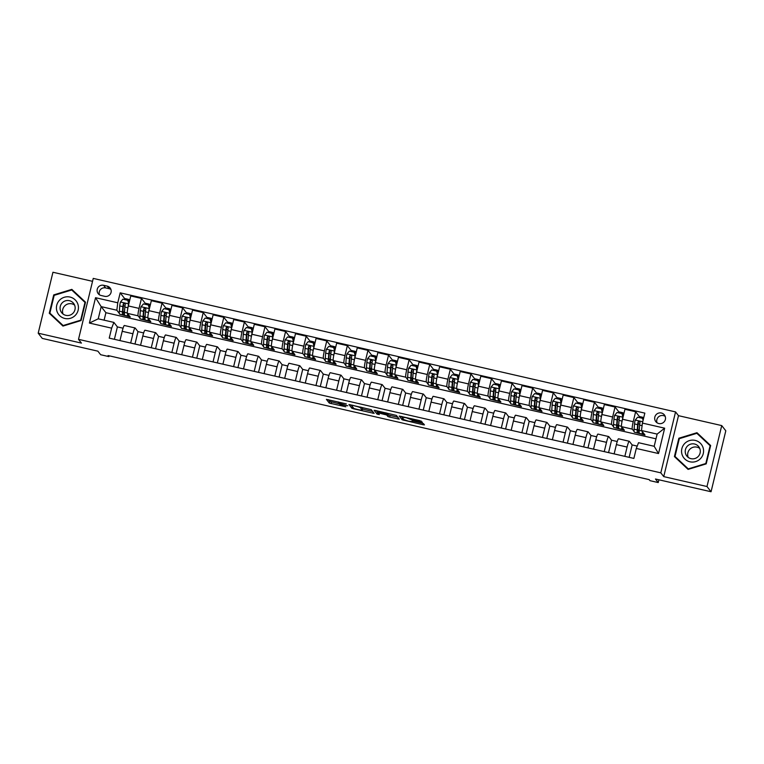<?xml version="1.0" encoding="UTF-8"?>
<svg xmlns="http://www.w3.org/2000/svg" width="764" height="764" viewBox="0 0 764 764"><rect width="100%" height="100%" fill="white"/><g stroke="black" fill="none" stroke-linecap="round" stroke-linejoin="round"><path stroke-width="1.15" d="M346.302 403.889L326.409 399.362L329.294 403.077L345.805 406.792A5.348 0.525 -166.4 0 1 340.123 404.949L339.875 404.643A5.348 0.525 -166.4 0 1 339.856 404.576A5.348 0.525 -166.4 0 1 344.545 405.168L347.782 405.799L344.316 404.882A5.348 0.525 -166.4 0 1 338.633 403.039L338.395 402.733A5.348 0.525 -166.4 0 1 338.366 402.666A5.348 0.525 -166.4 0 1 343.055 403.268L346.302 403.889M661.385 413.009A5.444 5.386 -37.9 0 0 655.808 421.623A5.444 5.386 -37.9 0 0 664.651 421.165A5.444 5.386 -37.9 0 0 661.385 413.009M665.215 416.399A5.444 5.386 -37.9 0 0 657.03 422.769M420.926 422.072L422.377 422.234L419.799 420.62L399.247 416.065L402.141 419.78L422.989 424.727L424.45 424.889L423.476 423.638L421.699 423.065L413.534 421.193L412.063 421.002L412.579 421.709L408.396 421.145L403.908 419.665L402.017 417.23L406.181 417.736L412.761 420.2L420.926 422.072L421.174 421.012M92.54 281.324L52.945 272.251L38.2 333.19L42.268 338.414L97.868 351.163L100.638 354.716L108.87 356.597L108.058 355.556L649.18 479.62L649.992 480.671L658.234 482.561L658.902 479.792M706.986 486.525L721.732 425.586L678.489 415.673L663.744 476.612L706.986 486.525L711.055 491.749L655.464 479.009L658.234 482.561M663.744 476.612L660.812 472.849L78.511 339.34L93.246 278.402L675.557 411.911L660.812 472.849M38.2 333.19L81.442 343.103L78.511 339.34M371.285 409.666L348.967 404.528L351.851 408.243L353.627 408.826L374.169 413.381L371.285 409.666M375.573 410.488L396.43 415.435L399.314 419.149L389.688 417.087L387.911 416.514L386.737 415.014L379.546 413.2L378.084 413.009L379.307 414.594L377.044 414.078L374.112 410.316L375.573 410.488M721.732 425.586L725.8 430.81L711.055 491.749M101.106 295.496L104.735 296.327A5.281 5.214 -37.9 0 0 110.131 287.98A5.281 5.214 -37.9 0 0 107.208 286.118L103.579 285.287A5.281 5.214 -37.9 0 0 98.184 293.634A5.281 5.214 -37.9 0 0 101.106 295.496M655.989 438.822L105.909 312.696L101.182 306.631L98.231 318.817L113.884 322.408L111.639 328.157L109.223 338.127L633.881 458.419L636.288 448.449L638.532 442.7L654.185 446.291L657.135 434.095L641.483 430.514L644.988 435.002L635.18 432.405M111.639 328.157L89.398 323.057L95.538 297.702L117.771 302.792L116.835 310.222L119.327 313.421M125 299.02L120.187 292.832L117.771 302.792M120.187 292.832L644.835 413.123L642.428 423.084L664.661 428.184L658.53 453.549L636.288 448.449M678.489 415.673L675.557 411.911M108.87 356.597L109.071 355.785M105.909 312.696L104.105 320.164M119.996 314.281L130.214 316.984L127.397 313.364A6.809 0.821 102.9 0 1 128.342 305.944L130.749 295.974L141.464 298.428L139.048 308.398A6.809 0.821 102.9 0 0 138.103 315.818L139.917 318.149M116.835 310.222L101.182 306.631L95.538 297.702M639.774 417.039L635.638 411.739L633.222 421.699A6.809 0.821 102.9 0 0 632.286 429.12L634.091 431.45M635.638 411.739L624.933 409.284L622.517 419.245A6.809 0.821 102.9 0 0 621.581 426.665L624.398 430.285L614.59 427.687M619.184 412.321L615.049 407.011L612.632 416.982A6.809 0.821 102.9 0 0 611.697 424.402L613.502 426.732M615.049 407.011L604.334 404.557L601.927 414.527A6.809 0.821 102.9 0 0 600.981 421.948L603.808 425.567L594 422.96M598.594 407.604L594.459 402.294L592.043 412.254A6.809 0.821 102.9 0 0 591.107 419.684L592.912 422.005M594.459 402.294L583.744 399.839L581.337 409.8A6.809 0.821 102.9 0 0 580.392 417.23L583.209 420.84L573.411 418.242M577.995 402.876L573.859 397.576L571.453 407.537A6.809 0.821 102.9 0 0 570.507 414.957L572.322 417.287M573.859 397.576L563.154 395.122L560.747 405.082A6.809 0.821 102.9 0 0 559.802 412.503L562.619 416.122L552.821 413.515M557.405 398.159L553.27 392.849L550.863 402.819A6.809 0.821 102.9 0 0 549.918 410.239L551.732 412.57M553.27 392.849L542.564 390.394L540.158 400.365A6.809 0.821 102.9 0 0 539.212 407.785L542.029 411.404L532.231 408.797M536.815 393.441L532.68 388.131L530.273 398.092A6.809 0.821 102.9 0 0 529.328 405.522L531.142 407.842M532.68 388.131L521.974 385.677L519.568 395.637A6.809 0.821 102.9 0 0 518.622 403.067L521.44 406.677L511.641 404.08M516.225 388.714L512.09 383.413L509.684 393.374A6.809 0.821 102.9 0 0 508.738 400.794L510.553 403.125M512.09 383.413L501.385 380.959L498.978 390.92A6.809 0.821 102.9 0 0 498.032 398.34L500.85 401.959L491.051 399.352M495.635 383.996L491.5 378.686L489.094 388.656A6.809 0.821 102.9 0 0 488.148 396.077L489.963 398.397M491.5 378.686L480.795 376.232L478.388 386.202A6.809 0.821 102.9 0 0 477.443 393.622L480.26 397.242L470.462 394.635M475.046 379.278L470.911 373.968L468.504 383.929A6.809 0.821 102.9 0 0 467.558 391.359L469.373 393.68M470.911 373.968L460.205 371.514L457.789 381.475A6.809 0.821 102.9 0 0 456.853 388.905L459.67 392.515L449.862 389.917M454.456 374.551L450.321 369.251L447.914 379.211A6.809 0.821 102.9 0 0 446.969 386.632L448.783 388.962M450.321 369.251L439.615 366.796L437.199 376.757A6.809 0.821 102.9 0 0 436.263 384.177L439.08 387.797L429.272 385.19M433.866 369.833L429.731 364.523L427.315 374.494A6.809 0.821 102.9 0 0 426.379 381.914L428.184 384.235M429.731 364.523L419.025 362.069L416.609 372.039A6.809 0.821 102.9 0 0 415.673 379.46L418.491 383.079L408.683 380.472M413.276 365.116L409.141 359.806L406.725 369.766A6.809 0.821 102.9 0 0 405.789 377.196L407.594 379.517M409.141 359.806L398.436 357.351L396.019 367.312A6.809 0.821 102.9 0 0 395.074 374.742L397.901 378.352L388.093 375.754M392.686 360.388L388.551 355.088L386.135 365.049A6.809 0.821 102.9 0 0 385.199 372.469L387.004 374.799M388.551 355.088L377.836 352.624L375.43 362.594A6.809 0.821 102.9 0 0 374.484 370.015L377.301 373.634L367.503 371.027M372.097 355.671L367.962 350.361L365.545 360.331A6.809 0.821 102.9 0 0 364.6 367.751L366.414 370.072M367.962 350.361L357.246 347.906L354.84 357.867A6.809 0.821 102.9 0 0 353.894 365.297L356.712 368.916L346.913 366.309M351.497 350.953L347.362 345.643L344.956 355.604A6.809 0.821 102.9 0 0 344.01 363.034L345.825 365.354M347.362 345.643L336.657 343.189L334.25 353.149A6.809 0.821 102.9 0 0 333.305 360.579L336.122 364.189L326.323 361.592M330.907 346.226L326.772 340.916L324.366 350.886A6.809 0.821 102.9 0 0 323.42 358.306L325.235 360.637M326.772 340.916L316.067 338.462L313.66 348.432A6.809 0.821 102.9 0 0 312.715 355.852L315.532 359.472L305.734 356.864M310.318 341.508L306.183 336.198L303.776 346.159A6.809 0.821 102.9 0 0 302.831 353.589L304.645 355.909M306.183 336.198L295.477 333.744L293.07 343.704A6.809 0.821 102.9 0 0 292.125 351.134L294.942 354.754L285.144 352.147M289.728 336.79L285.593 331.481L283.186 341.441A6.809 0.821 102.9 0 0 282.241 348.871L284.055 351.192M285.593 331.481L274.887 329.026L272.481 338.987A6.809 0.821 102.9 0 0 271.535 346.407L274.352 350.027L264.554 347.429M269.138 332.063L265.003 326.753L262.596 336.723A6.809 0.821 102.9 0 0 261.651 344.144L263.465 346.474M265.003 326.753L254.297 324.299L251.891 334.269A6.809 0.821 102.9 0 0 250.945 341.689L253.763 345.309L243.964 342.702M248.548 327.345L244.413 322.036L242.007 331.996A6.809 0.821 102.9 0 0 241.061 339.426L242.876 341.747M244.413 322.036L233.708 319.581L231.291 329.542A6.809 0.821 102.9 0 0 230.356 336.972L233.173 340.591L223.365 337.984M227.958 322.618L223.823 317.318L221.407 327.278A6.809 0.821 102.9 0 0 220.471 334.699L222.286 337.029M223.823 317.318L213.118 314.863L210.702 324.824A6.809 0.821 102.9 0 0 209.766 332.244L212.583 335.864L202.775 333.266M207.369 317.9L203.234 312.591L200.817 322.561A6.809 0.821 102.9 0 0 199.881 329.981L201.686 332.311M203.234 312.591L192.528 310.136L190.112 320.106A6.809 0.821 102.9 0 0 189.176 327.527L191.993 331.146L182.185 328.539M186.779 313.183L182.644 307.873L180.228 317.834A6.809 0.821 102.9 0 0 179.292 325.263L181.097 327.584M182.644 307.873L171.938 305.419L169.522 315.379A6.809 0.821 102.9 0 0 168.577 322.809L171.403 326.419L161.596 323.821M166.189 308.455L162.054 303.155L159.638 313.116A6.809 0.821 102.9 0 0 158.702 320.536L160.507 322.866M162.054 303.155L151.339 300.701L148.932 310.661A6.809 0.821 102.9 0 0 147.987 318.082L150.804 321.701L141.006 319.104M114.39 339.302L117.389 326.906L113.884 322.408M117.389 326.906L123.061 328.205M134.98 344.029L137.978 331.624L135.161 328.004A6.809 0.821 102.9 0 0 135.085 327.957A6.809 0.821 102.9 0 0 132.917 333.753L130.673 343.036M137.978 331.624L143.651 332.923M155.57 348.747L158.568 336.341L155.751 332.732A6.809 0.821 102.9 0 0 155.675 332.674A6.809 0.821 102.9 0 0 153.507 338.481L151.262 347.763M158.568 336.341L164.241 337.65M176.159 353.465L179.158 341.069L176.341 337.449A6.809 0.821 102.9 0 0 176.264 337.401A6.809 0.821 102.9 0 0 174.096 343.198L171.852 352.481M179.158 341.069L184.84 342.368M196.749 358.192L199.748 345.786L196.931 342.167A6.809 0.821 102.9 0 0 196.854 342.119A6.809 0.821 102.9 0 0 194.686 347.926L192.442 357.199M199.748 345.786L205.43 347.085M217.339 362.91L220.338 350.504L217.52 346.894A6.809 0.821 102.9 0 0 217.453 346.837A6.809 0.821 102.9 0 0 215.276 352.643L213.032 361.926M220.338 350.504L226.02 351.812M237.929 367.627L240.927 355.231L238.11 351.612A6.809 0.821 102.9 0 0 238.043 351.564A6.809 0.821 102.9 0 0 235.866 357.361L233.622 366.644M240.927 355.231L246.61 356.53M258.518 372.354L261.517 359.949L258.7 356.33A6.809 0.821 102.9 0 0 258.633 356.282A6.809 0.821 102.9 0 0 256.456 362.088L254.211 371.361M261.517 359.949L267.199 361.248M279.108 377.072L282.107 364.667L279.29 361.057A6.809 0.821 102.9 0 0 279.223 361A6.809 0.821 102.9 0 0 277.046 366.806L274.801 376.089M282.107 364.667L287.789 365.975M299.698 381.79L302.706 369.394L299.88 365.775A6.809 0.821 102.9 0 0 299.813 365.727A6.809 0.821 102.9 0 0 297.635 371.524L295.391 380.806M302.706 369.394L308.379 370.693M320.288 386.517L323.296 374.112L320.479 370.492A6.809 0.821 102.9 0 0 320.402 370.444A6.809 0.821 102.9 0 0 318.225 376.251L315.981 385.524M323.296 374.112L328.969 375.411M340.887 391.235L343.886 378.829L341.069 375.219A6.809 0.821 102.9 0 0 340.992 375.162A6.809 0.821 102.9 0 0 338.824 380.969L336.571 390.251M343.886 378.829L349.559 380.138M361.477 395.962L364.476 383.557L361.658 379.937A6.809 0.821 102.9 0 0 361.582 379.889A6.809 0.821 102.9 0 0 359.414 385.686L357.17 394.969M364.476 383.557L370.148 384.855M382.067 400.68L385.066 388.274L382.248 384.655A6.809 0.821 102.9 0 0 382.172 384.607A6.809 0.821 102.9 0 0 380.004 390.414L377.76 399.687M385.066 388.274L390.738 389.573M402.657 405.397L405.655 392.992L402.838 389.382A6.809 0.821 102.9 0 0 402.762 389.325A6.809 0.821 102.9 0 0 400.594 395.131L398.35 404.414M405.655 392.992L411.338 394.3M423.246 410.125L426.245 397.719L423.428 394.1A6.809 0.821 102.9 0 0 423.361 394.052A6.809 0.821 102.9 0 0 421.184 399.849L418.939 409.132M426.245 397.719L431.927 399.018M443.836 414.842L446.835 402.437L444.018 398.818A6.809 0.821 102.9 0 0 443.951 398.77A6.809 0.821 102.9 0 0 441.773 404.576L439.529 413.849M446.835 402.437L452.517 403.736M464.426 419.56L467.425 407.164L464.607 403.545A6.809 0.821 102.9 0 0 464.541 403.497A6.809 0.821 102.9 0 0 462.363 409.294L460.119 418.577M467.425 407.164L473.107 408.463M485.016 424.287L488.015 411.882L485.197 408.262A6.809 0.821 102.9 0 0 485.13 408.215A6.809 0.821 102.9 0 0 482.953 414.012L480.709 423.294M488.015 411.882L493.697 413.181M505.606 429.005L508.604 416.6L505.787 412.98A6.809 0.821 102.9 0 0 505.72 412.932A6.809 0.821 102.9 0 0 503.543 418.739L501.299 428.021M508.604 416.6L514.287 417.908M526.195 433.723L529.204 421.327L526.377 417.707A6.809 0.821 102.9 0 0 526.31 417.66A6.809 0.821 102.9 0 0 524.133 423.457L521.888 432.739M529.204 421.327L534.876 422.626M546.785 438.45L549.793 426.045L546.976 422.425A6.809 0.821 102.9 0 0 546.9 422.377A6.809 0.821 102.9 0 0 544.722 428.174L542.478 437.457M549.793 426.045L555.466 427.343M567.385 443.168L570.383 430.762L567.566 427.152A6.809 0.821 102.9 0 0 567.49 427.095A6.809 0.821 102.9 0 0 565.322 432.901L563.068 442.184M570.383 430.762L576.056 432.071M587.974 447.885L590.973 435.49L588.156 431.87A6.809 0.821 102.9 0 0 588.079 431.822A6.809 0.821 102.9 0 0 585.912 437.619L583.667 446.902M590.973 435.49L596.646 436.788M608.564 452.613L611.563 440.207L608.746 436.588A6.809 0.821 102.9 0 0 608.669 436.54A6.809 0.821 102.9 0 0 606.501 442.337L604.257 451.619M611.563 440.207L617.236 441.506M629.154 457.33L632.153 444.925L629.335 441.315A6.809 0.821 102.9 0 0 629.259 441.258A6.809 0.821 102.9 0 0 627.091 447.064L624.847 456.347M632.153 444.925L637.214 446.09M145.599 303.738L141.464 298.428M124.456 325.55A6.809 0.821 102.9 0 0 124.379 325.502A6.809 0.821 102.9 0 0 122.202 331.299L119.958 340.582M145.045 330.277A6.809 0.821 102.9 0 0 144.969 330.22A6.809 0.821 102.9 0 0 142.801 336.026L140.547 345.309M165.635 334.995A6.809 0.821 102.9 0 0 165.559 334.947A6.809 0.821 102.9 0 0 163.391 340.744L161.147 350.027M186.225 339.713A6.809 0.821 102.9 0 0 186.149 339.665A6.809 0.821 102.9 0 0 183.981 345.462L181.737 354.744M206.815 344.44A6.809 0.821 102.9 0 0 206.738 344.383A6.809 0.821 102.9 0 0 204.571 350.189L202.326 359.472M227.405 349.158A6.809 0.821 102.9 0 0 227.338 349.11A6.809 0.821 102.9 0 0 225.16 354.907L222.916 364.189M247.994 353.875A6.809 0.821 102.9 0 0 247.928 353.827A6.809 0.821 102.9 0 0 245.75 359.634L243.506 368.907M268.584 358.602A6.809 0.821 102.9 0 0 268.517 358.545A6.809 0.821 102.9 0 0 266.34 364.352L264.096 373.634M289.174 363.32A6.809 0.821 102.9 0 0 289.107 363.272A6.809 0.821 102.9 0 0 286.93 369.069L284.685 378.352M309.764 368.038A6.809 0.821 102.9 0 0 309.697 367.99A6.809 0.821 102.9 0 0 307.52 373.797L305.275 383.07M330.354 372.765A6.809 0.821 102.9 0 0 330.287 372.708A6.809 0.821 102.9 0 0 328.109 378.514L325.865 387.797M350.953 377.483A6.809 0.821 102.9 0 0 350.877 377.435A6.809 0.821 102.9 0 0 348.699 383.232L346.455 392.515M371.543 382.201A6.809 0.821 102.9 0 0 371.466 382.153A6.809 0.821 102.9 0 0 369.298 387.959L367.045 397.232M392.133 386.928A6.809 0.821 102.9 0 0 392.056 386.87A6.809 0.821 102.9 0 0 389.888 392.677L387.644 401.959M412.722 391.646A6.809 0.821 102.9 0 0 412.646 391.598A6.809 0.821 102.9 0 0 410.478 397.395L408.234 406.677M433.312 396.363A6.809 0.821 102.9 0 0 433.236 396.315A6.809 0.821 102.9 0 0 431.068 402.122L428.824 411.395M453.902 401.09A6.809 0.821 102.9 0 0 453.835 401.033A6.809 0.821 102.9 0 0 451.658 406.84L449.413 416.122M474.492 405.808A6.809 0.821 102.9 0 0 474.425 405.76A6.809 0.821 102.9 0 0 472.248 411.557L470.003 420.84M495.082 410.526A6.809 0.821 102.9 0 0 495.015 410.478A6.809 0.821 102.9 0 0 492.837 416.284L490.593 425.558M515.671 415.253A6.809 0.821 102.9 0 0 515.604 415.205A6.809 0.821 102.9 0 0 513.427 421.002L511.183 430.285M536.261 419.971A6.809 0.821 102.9 0 0 536.194 419.923A6.809 0.821 102.9 0 0 534.017 425.72L531.773 435.002M556.861 424.688A6.809 0.821 102.9 0 0 556.784 424.641A6.809 0.821 102.9 0 0 554.607 430.447L552.362 439.73M577.45 429.416A6.809 0.821 102.9 0 0 577.374 429.368A6.809 0.821 102.9 0 0 575.196 435.165L572.952 444.447M598.04 434.133A6.809 0.821 102.9 0 0 597.964 434.086A6.809 0.821 102.9 0 0 595.796 439.883L593.542 449.165M618.63 438.861A6.809 0.821 102.9 0 0 618.553 438.803A6.809 0.821 102.9 0 0 616.386 444.61L614.141 453.892M641.483 430.514L642.428 423.084M98.231 318.817L89.398 323.057M664.661 428.184L657.135 434.095M658.53 453.549L654.185 446.291M110.933 289.451A5.281 5.214 -37.9 0 0 109.242 288.735L105.613 287.904A5.281 5.214 -37.9 0 0 99.415 294.78M62.954 326.075L81.07 320.546L85.511 302.191L71.835 289.375L53.719 294.904L49.278 313.25L62.954 326.075M710.644 445.517L696.969 432.701L678.852 438.23L674.411 456.586L688.087 469.402L706.203 463.872L710.644 445.517M85.463 302.382L72.141 290.368M50.128 313.45L50.013 313.937M54.148 295.458L53.719 294.904M72.523 290.244L71.835 289.375M710.596 445.718L697.274 433.694M675.261 456.776L675.147 457.264M679.282 438.784L678.852 438.23M697.656 433.58L696.969 432.701M328.31 399.648L329.695 401.425L339.999 403.965M362.451 409.112L372.679 411.452M350.857 404.815L352.548 406.754M352.433 405.417L351.411 405.302L353.942 408.539L357.523 409.485A5.348 0.525 -166.4 0 0 362.212 410.087A5.348 0.525 -166.4 0 0 362.193 410.01L360.465 407.795A5.348 0.525 -166.4 0 0 354.773 405.951L352.49 405.187M362.556 408.492A5.348 0.525 -166.4 0 0 362.613 408.434A5.348 0.525 -166.4 0 0 362.585 408.368L362.193 410.01M361.773 407.317L362.585 408.368M397.815 417.22L390.079 415.444L389.688 417.087M386.508 413.104L388.303 414.871L390.079 415.444M376.003 410.583L378.161 412.694M385.533 413.458L376.862 411.424L377.55 412.331L384.741 414.155L386.202 414.346L385.686 412.799M401.148 416.351L402.829 418.28M127.836 300.347A6.217 0.754 -77.1 0 1 128.495 299.373A6.217 0.754 -77.1 0 1 128.562 299.421L129.765 300.071M129.24 302.219L128.323 301.914M128.782 304.129L127.808 300.3L122.861 299.163L120.416 302.086A4.508 0.544 102.9 0 0 119.747 305.896L119.346 311.168A13.026 1.576 102.9 0 0 119.671 314.205L122.794 314.921A13.026 1.576 102.9 0 0 124.465 312.189M124.723 299.593A6.217 0.754 -77.1 0 1 125.372 298.657L128.495 299.373M128.658 303.967A4.508 0.544 102.9 0 0 128.037 307.271M127.55 313.555A13.026 1.576 102.9 0 0 127.903 316.095A13.026 1.576 102.9 0 0 128.782 315.14M127.808 300.3L128.81 304.005M127.903 316.095L124.771 315.379A13.026 1.576 -77.1 0 1 124.456 312.342L124.857 307.071A4.508 0.544 -77.1 0 1 125.248 304.511C124.866 303.06 124.207 302.907 123.271 304.062A4.508 0.544 102.9 0 0 122.88 306.622L122.479 311.884A13.026 1.576 102.9 0 0 122.794 314.921M124.57 310.757A10.811 1.308 -77.1 0 1 123.29 312.762A10.811 1.308 -77.1 0 1 123.023 310.241L123.501 304.358L124.379 303.528M129.02 303.127A6.217 0.754 102.9 0 0 128.906 303.537L128.791 303.938M125.248 304.511L125.048 303.642M148.426 305.065A6.217 0.754 -77.1 0 1 149.095 304.101A6.217 0.754 -77.1 0 1 149.152 304.139L150.355 304.798M149.83 306.937L148.913 306.631M149.372 308.857L148.397 305.017L143.451 303.891L141.006 306.803A4.508 0.544 102.9 0 0 140.337 310.623L139.936 315.885A13.026 1.576 102.9 0 0 140.261 318.932L143.393 319.648A13.026 1.576 102.9 0 0 145.055 316.917M145.313 304.311A6.217 0.754 -77.1 0 1 145.962 303.375L149.095 304.101M149.247 308.694A4.508 0.544 102.9 0 0 148.627 311.998M148.14 318.282A13.026 1.576 102.9 0 0 148.493 320.813A13.026 1.576 102.9 0 0 149.372 319.858M148.397 305.017L149.4 308.723M148.493 320.813L145.361 320.097A13.026 1.576 -77.1 0 1 145.045 317.06L145.447 311.788A4.508 0.544 -77.1 0 1 145.838 309.239C145.456 307.777 144.797 307.634 143.861 308.78A4.508 0.544 102.9 0 0 143.47 311.34L143.069 316.611A13.026 1.576 102.9 0 0 143.393 319.648M145.17 315.475A10.811 1.308 -77.1 0 1 143.88 317.49A10.811 1.308 -77.1 0 1 143.613 314.969L144.09 309.086L144.969 308.255M145.838 309.239L145.637 308.36M169.016 309.792A6.217 0.754 -77.1 0 1 169.684 308.818A6.217 0.754 -77.1 0 1 169.751 308.866L170.945 309.516M170.42 311.655L169.503 311.359M169.961 313.574L168.987 309.745L164.04 308.608L161.596 311.521A4.508 0.544 102.9 0 0 160.927 315.341L160.526 320.613A13.026 1.576 102.9 0 0 160.851 323.649L163.983 324.366A13.026 1.576 102.9 0 0 165.645 321.634M165.903 309.038A6.217 0.754 -77.1 0 1 166.552 308.102L169.684 308.818M169.837 313.412A4.508 0.544 102.9 0 0 169.216 316.716M168.729 323A13.026 1.576 102.9 0 0 169.083 325.54A13.026 1.576 102.9 0 0 169.961 324.585M168.987 309.745L169.99 313.45M169.083 325.54L165.96 324.824A13.026 1.576 -77.1 0 1 165.635 321.778L166.036 316.516A4.508 0.544 -77.1 0 1 166.428 313.956C166.046 312.505 165.387 312.352 164.451 313.507A4.508 0.544 102.9 0 0 164.059 316.057L163.658 321.329A13.026 1.576 102.9 0 0 163.983 324.366M165.759 320.202A10.811 1.308 -77.1 0 1 164.47 322.207A10.811 1.308 -77.1 0 1 164.203 319.686L164.68 313.803L165.559 312.973M166.428 313.956L166.227 313.078M189.615 314.51A6.217 0.754 -77.1 0 1 190.274 313.536A6.217 0.754 -77.1 0 1 190.341 313.584L191.535 314.243M191.019 316.382L190.102 316.076L190.599 313.928M190.551 318.292L189.577 314.462L184.63 313.326L182.185 316.248A4.508 0.544 102.9 0 0 181.517 320.059L181.116 325.33A13.026 1.576 102.9 0 0 181.44 328.367L184.573 329.083A13.026 1.576 102.9 0 0 186.235 326.352M186.492 313.756A6.217 0.754 -77.1 0 1 187.142 312.82L190.274 313.536M190.427 318.13A4.508 0.544 102.9 0 0 189.806 321.434M189.319 327.718A13.026 1.576 102.9 0 0 189.673 330.258A13.026 1.576 102.9 0 0 190.551 329.303M189.577 314.462L190.58 318.168M189.673 330.258L186.55 329.542A13.026 1.576 -77.1 0 1 186.225 326.505L186.626 321.233A4.508 0.544 -77.1 0 1 187.018 318.674C186.636 317.222 185.977 317.07 185.041 318.225A4.508 0.544 102.9 0 0 184.649 320.784L184.248 326.047A13.026 1.576 102.9 0 0 184.573 329.083M186.349 324.92A10.811 1.308 -77.1 0 1 185.06 326.935A10.811 1.308 -77.1 0 1 184.802 324.404L185.28 318.521L186.149 317.69M190.799 317.289A6.217 0.754 102.9 0 0 190.675 317.7L190.57 318.101M187.018 318.674L186.817 317.805M210.205 319.228A6.217 0.754 -77.1 0 1 210.864 318.263A6.217 0.754 -77.1 0 1 210.931 318.301L212.125 318.96M211.609 321.1L210.692 320.794L211.189 318.645M211.141 323.019L210.167 319.18L205.22 318.053L202.785 320.966A4.508 0.544 102.9 0 0 202.116 324.786L201.706 330.048A13.026 1.576 102.9 0 0 202.03 333.094L205.163 333.811A13.026 1.576 102.9 0 0 206.824 331.079M207.082 318.473A6.217 0.754 -77.1 0 1 207.732 317.537L210.864 318.263M211.017 322.857A4.508 0.544 102.9 0 0 210.396 326.161M209.909 332.445A13.026 1.576 102.9 0 0 210.272 334.976A13.026 1.576 102.9 0 0 211.15 334.021M210.167 319.18L211.17 322.886M210.272 334.976L207.139 334.26A13.026 1.576 -77.1 0 1 206.815 331.223L207.216 325.951A4.508 0.544 -77.1 0 1 207.607 323.401C207.225 321.94 206.566 321.797 205.631 322.943A4.508 0.544 102.9 0 0 205.239 325.502L204.838 330.774A13.026 1.576 102.9 0 0 205.163 333.811M206.939 329.637A10.811 1.308 -77.1 0 1 205.659 331.652A10.811 1.308 -77.1 0 1 205.392 329.131L205.869 323.248L206.738 322.418M211.389 322.007A6.217 0.754 102.9 0 0 211.265 322.418L211.16 322.819M207.607 323.401L207.407 322.523M77.995 304.54A11.068 10.935 -37.9 0 0 64.319 297.263A11.068 10.935 -37.9 0 0 56.861 310.986A11.068 10.935 -37.9 0 0 70.536 318.263A11.068 10.935 -37.9 0 0 77.995 304.54M74.853 305.801A7.573 7.487 -37.9 0 0 64.195 301.35A7.573 7.487 -37.9 0 0 61.645 312.667A7.573 7.487 -37.9 0 0 74.853 305.801M63.087 314.071A7.573 7.487 142.1 0 1 74.605 305.094M63.326 325.961L49.88 313.125L54.177 295.343L71.73 289.986L84.985 302.401L80.678 320.183L63.125 325.54L49.88 313.125M689.968 461.8A11.068 10.935 -37.9 0 0 703.272 453.549A11.068 10.935 -37.9 0 0 695.154 440.389A11.068 10.935 -37.9 0 0 681.86 448.64A11.068 10.935 -37.9 0 0 689.968 461.8M690.981 458.667A7.573 7.487 -37.9 0 0 698.735 446.682A7.573 7.487 -37.9 0 0 686.435 447.322A7.573 7.487 -37.9 0 0 690.981 458.667M688.221 457.397A7.573 7.487 142.1 0 1 699.738 448.42M688.459 469.287L675.013 456.452L679.311 438.67L696.864 433.312L710.119 445.737L705.812 463.519L688.259 468.876L675.013 456.452M230.795 323.955A6.217 0.754 -77.1 0 1 231.454 322.981A6.217 0.754 -77.1 0 1 231.521 323.029L232.714 323.678M232.199 325.817L231.282 325.521M231.731 327.737L230.757 323.907L225.819 322.771L223.374 325.684A4.508 0.544 102.9 0 0 222.706 329.504L222.305 334.775A13.026 1.576 102.9 0 0 222.62 337.812L225.752 338.528A13.026 1.576 102.9 0 0 227.414 335.797M227.682 323.201A6.217 0.754 -77.1 0 1 228.321 322.265L231.454 322.981M231.607 327.575A4.508 0.544 102.9 0 0 230.986 330.879M230.499 337.163A13.026 1.576 102.9 0 0 230.862 339.703A13.026 1.576 102.9 0 0 231.74 338.748M230.757 323.907L231.759 327.613M230.862 339.703L227.729 338.987A13.026 1.576 -77.1 0 1 227.405 335.94L227.806 330.678A4.508 0.544 -77.1 0 1 228.197 328.119C227.825 326.667 227.166 326.514 226.22 327.67A4.508 0.544 102.9 0 0 225.829 330.22L225.428 335.491A13.026 1.576 102.9 0 0 225.752 338.528M227.529 334.365A10.811 1.308 -77.1 0 1 226.249 336.37A10.811 1.308 -77.1 0 1 225.982 333.849L226.459 327.966L227.328 327.135M231.979 326.725A6.217 0.754 102.9 0 0 231.855 327.145L231.75 327.536M228.197 328.119L227.997 327.24M251.385 328.673A6.217 0.754 -77.1 0 1 252.044 327.699A6.217 0.754 -77.1 0 1 252.11 327.746L253.304 328.405M252.788 330.545L251.872 330.239M252.321 332.455L251.346 328.625L246.409 327.489L243.964 330.411A4.508 0.544 102.9 0 0 243.296 334.221L242.895 339.493A13.026 1.576 102.9 0 0 243.21 342.53L246.342 343.246A13.026 1.576 102.9 0 0 248.004 340.515M248.271 327.918A6.217 0.754 -77.1 0 1 248.911 326.982L252.044 327.699M252.196 332.302A4.508 0.544 102.9 0 0 251.585 335.597M251.098 341.88A13.026 1.576 102.9 0 0 251.452 344.421A13.026 1.576 102.9 0 0 252.33 343.466M251.346 328.625L252.359 332.33M251.452 344.421L248.319 343.704A13.026 1.576 -77.1 0 1 247.994 340.668L248.395 335.396A4.508 0.544 -77.1 0 1 248.787 332.837C248.415 331.385 247.756 331.232 246.81 332.388A4.508 0.544 102.9 0 0 246.419 334.947L246.018 340.209A13.026 1.576 102.9 0 0 246.342 343.246M248.119 339.082A10.811 1.308 -77.1 0 1 246.839 341.097A10.811 1.308 -77.1 0 1 246.571 338.567L247.049 332.684L247.928 331.853M248.787 332.837L248.587 331.968M271.974 333.391A6.217 0.754 -77.1 0 1 272.633 332.426A6.217 0.754 -77.1 0 1 272.7 332.464L273.894 333.123M273.378 335.262L272.462 334.957M272.91 337.182L271.936 333.343L266.999 332.216L264.554 335.129A4.508 0.544 102.9 0 0 263.886 338.949L263.484 344.22A13.026 1.576 102.9 0 0 263.8 347.257L266.932 347.973A13.026 1.576 102.9 0 0 268.603 345.242M268.861 332.636A6.217 0.754 -77.1 0 1 269.501 331.7L272.633 332.426M272.786 337.019A4.508 0.544 102.9 0 0 272.175 340.324M271.688 346.608A13.026 1.576 102.9 0 0 272.041 349.138A13.026 1.576 102.9 0 0 272.92 348.183M271.936 333.343L272.949 337.048M272.041 349.138L268.909 348.422A13.026 1.576 -77.1 0 1 268.584 345.385L268.995 340.114A4.508 0.544 -77.1 0 1 269.377 337.564C269.004 336.112 268.345 335.959 267.4 337.105A4.508 0.544 102.9 0 0 267.018 339.665L266.607 344.936A13.026 1.576 102.9 0 0 266.932 347.973M268.708 343.8A10.811 1.308 -77.1 0 1 267.429 345.815A10.811 1.308 -77.1 0 1 267.161 343.294L267.639 337.411L268.517 336.58M269.377 337.564L269.176 336.685M292.564 338.118A6.217 0.754 -77.1 0 1 293.223 337.144A6.217 0.754 -77.1 0 1 293.29 337.191L294.484 337.841M293.968 339.98L293.051 339.684M293.5 341.9L292.526 338.07L287.589 336.934L285.144 339.846A4.508 0.544 102.9 0 0 284.475 343.666L284.074 348.938A13.026 1.576 102.9 0 0 284.389 351.975L287.522 352.691A13.026 1.576 102.9 0 0 289.193 349.96M289.451 337.363A6.217 0.754 -77.1 0 1 290.1 336.427L293.223 337.144M293.376 341.737A4.508 0.544 102.9 0 0 292.765 345.041M292.278 351.325A13.026 1.576 102.9 0 0 292.631 353.866A13.026 1.576 102.9 0 0 293.51 352.911M292.526 338.07L293.538 341.775M292.631 353.866L289.499 353.149A13.026 1.576 -77.1 0 1 289.174 350.103L289.585 344.841A4.508 0.544 -77.1 0 1 289.967 342.282C289.594 340.83 288.935 340.677 287.99 341.833A4.508 0.544 102.9 0 0 287.608 344.383L287.207 349.654A13.026 1.576 102.9 0 0 287.522 352.691M289.298 348.527A10.811 1.308 -77.1 0 1 288.018 350.533A10.811 1.308 -77.1 0 1 287.751 348.012L288.229 342.129L289.107 341.298M289.967 342.282L289.776 341.403M313.154 342.835A6.217 0.754 -77.1 0 1 313.813 341.861A6.217 0.754 -77.1 0 1 313.88 341.909L315.074 342.568M314.558 344.707L313.641 344.402M314.099 346.617L313.116 342.788L308.178 341.651L305.734 344.574A4.508 0.544 102.9 0 0 305.065 348.394L304.664 353.656A13.026 1.576 102.9 0 0 304.989 356.692L308.112 357.418A13.026 1.576 102.9 0 0 309.783 354.677M310.041 342.081A6.217 0.754 -77.1 0 1 310.69 341.145L313.813 341.861M313.966 346.464A4.508 0.544 102.9 0 0 313.355 349.759M312.868 356.043A13.026 1.576 102.9 0 0 313.221 358.583A13.026 1.576 102.9 0 0 314.099 357.628M313.116 342.788L314.128 346.493M313.221 358.583L310.088 357.867A13.026 1.576 -77.1 0 1 309.773 354.83L310.174 349.559A4.508 0.544 -77.1 0 1 310.566 346.999C310.184 345.548 309.525 345.395 308.589 346.55A4.508 0.544 102.9 0 0 308.198 349.11L307.796 354.372A13.026 1.576 102.9 0 0 308.112 357.418M309.888 353.245A10.811 1.308 -77.1 0 1 308.608 355.26A10.811 1.308 -77.1 0 1 308.341 352.739L308.818 346.856L309.697 346.016M314.338 345.614A6.217 0.754 102.9 0 0 314.224 346.025L314.109 346.426M310.566 346.999L310.365 346.13M333.744 347.553A6.217 0.754 -77.1 0 1 334.403 346.589A6.217 0.754 -77.1 0 1 334.47 346.627L335.663 347.286M335.148 349.425L334.231 349.129M334.689 351.344L333.706 347.505L328.768 346.378L326.323 349.291A4.508 0.544 102.9 0 0 325.655 353.111L325.254 358.383A13.026 1.576 102.9 0 0 325.579 361.42L328.701 362.136A13.026 1.576 102.9 0 0 330.373 359.405M330.631 346.808A6.217 0.754 -77.1 0 1 331.28 345.872L334.403 346.589M334.565 351.182A4.508 0.544 102.9 0 0 333.944 354.486M333.457 360.77A13.026 1.576 102.9 0 0 333.811 363.301A13.026 1.576 102.9 0 0 334.689 362.346M333.706 347.505L334.718 351.211M333.811 363.301L330.678 362.585A13.026 1.576 -77.1 0 1 330.363 359.548L330.764 354.276A4.508 0.544 -77.1 0 1 331.156 351.726C330.774 350.275 330.115 350.122 329.179 351.268A4.508 0.544 102.9 0 0 328.787 353.827L328.386 359.099A13.026 1.576 102.9 0 0 328.701 362.136M330.478 357.972A10.811 1.308 -77.1 0 1 329.198 359.978A10.811 1.308 -77.1 0 1 328.931 357.457L329.408 351.574L330.287 350.743M331.156 351.726L330.955 350.848M354.334 352.28A6.217 0.754 -77.1 0 1 355.002 351.306A6.217 0.754 -77.1 0 1 355.059 351.354L356.263 352.003M355.738 354.152L354.821 353.847L355.327 351.688M355.279 356.062L354.305 352.233L349.358 351.096L346.913 354.018A4.508 0.544 102.9 0 0 346.245 357.829L345.844 363.101A13.026 1.576 102.9 0 0 346.168 366.137L349.291 366.854A13.026 1.576 102.9 0 0 350.962 364.122M351.22 351.526A6.217 0.754 -77.1 0 1 351.87 350.59L355.002 351.306M355.155 355.9A4.508 0.544 102.9 0 0 354.534 359.204M354.047 365.488A13.026 1.576 102.9 0 0 354.401 368.028A13.026 1.576 102.9 0 0 355.279 367.073M354.305 352.233L355.308 355.938M354.401 368.028L351.268 367.312A13.026 1.576 -77.1 0 1 350.953 364.275L351.354 359.004A4.508 0.544 -77.1 0 1 351.746 356.444C351.364 354.993 350.705 354.84 349.769 355.995A4.508 0.544 102.9 0 0 349.377 358.545L348.976 363.817A13.026 1.576 102.9 0 0 349.291 366.854M351.068 362.69A10.811 1.308 -77.1 0 1 349.788 364.695A10.811 1.308 -77.1 0 1 349.52 362.174L349.998 356.291L350.877 355.461M355.518 355.05A6.217 0.754 102.9 0 0 355.403 355.47L355.289 355.871M351.746 356.444L351.545 355.566M374.923 356.998A6.217 0.754 -77.1 0 1 375.592 356.024A6.217 0.754 -77.1 0 1 375.649 356.072L376.853 356.731M376.327 358.87L375.411 358.564M375.869 360.789L374.895 356.95L369.948 355.823L367.503 358.736A4.508 0.544 102.9 0 0 366.835 362.556L366.433 367.818A13.026 1.576 102.9 0 0 366.758 370.855L369.891 371.581A13.026 1.576 102.9 0 0 371.552 368.84M371.81 356.244A6.217 0.754 -77.1 0 1 372.46 355.308L375.592 356.024M375.745 360.627A4.508 0.544 102.9 0 0 375.124 363.931M374.637 370.206A13.026 1.576 102.9 0 0 374.99 372.746A13.026 1.576 102.9 0 0 375.869 371.791M374.895 356.95L375.898 360.656M374.99 372.746L371.867 372.03A13.026 1.576 -77.1 0 1 371.543 368.993L371.944 363.721A4.508 0.544 -77.1 0 1 372.335 361.171C371.953 359.71 371.294 359.558 370.359 360.713A4.508 0.544 102.9 0 0 369.967 363.272L369.566 368.534A13.026 1.576 102.9 0 0 369.891 371.581M371.667 367.408A10.811 1.308 -77.1 0 1 370.378 369.423A10.811 1.308 -77.1 0 1 370.11 366.901L370.588 361.019L371.466 360.178M376.108 359.777A6.217 0.754 102.9 0 0 375.993 360.188L375.878 360.589M372.335 361.171L372.135 360.293M395.523 361.716A6.217 0.754 -77.1 0 1 396.182 360.751A6.217 0.754 -77.1 0 1 396.249 360.789L397.442 361.448M396.917 363.588L396 363.292M396.459 365.507L395.485 361.668L390.538 360.541L388.093 363.454A4.508 0.544 102.9 0 0 387.424 367.274L387.023 372.546A13.026 1.576 102.9 0 0 387.348 375.582L390.48 376.299A13.026 1.576 102.9 0 0 392.142 373.567M392.4 360.971A6.217 0.754 -77.1 0 1 393.049 360.035L396.182 360.751M396.335 365.345A4.508 0.544 102.9 0 0 395.714 368.649M395.227 374.933A13.026 1.576 102.9 0 0 395.58 377.473A13.026 1.576 102.9 0 0 396.459 376.509M395.485 361.668L396.487 365.373M395.58 377.473L392.457 376.748A13.026 1.576 -77.1 0 1 392.133 373.711L392.534 368.439A4.508 0.544 -77.1 0 1 392.925 365.889C392.543 364.438 391.884 364.285 390.948 365.431A4.508 0.544 102.9 0 0 390.557 367.99L390.156 373.262A13.026 1.576 102.9 0 0 390.48 376.299M392.257 372.135A10.811 1.308 -77.1 0 1 390.967 374.14A10.811 1.308 -77.1 0 1 390.7 371.619L391.178 365.736L392.056 364.906M392.925 365.889L392.725 365.011M416.113 366.443A6.217 0.754 -77.1 0 1 416.772 365.469A6.217 0.754 -77.1 0 1 416.838 365.517L418.032 366.166M417.516 368.315L416.6 368.009M417.048 370.225L416.074 366.395L411.127 365.259L408.683 368.181A4.508 0.544 102.9 0 0 408.014 371.992L407.613 377.263A13.026 1.576 102.9 0 0 407.938 380.3L411.07 381.016A13.026 1.576 102.9 0 0 412.732 378.285M412.99 365.689A6.217 0.754 -77.1 0 1 413.639 364.753L416.772 365.469M416.924 370.062A4.508 0.544 102.9 0 0 416.304 373.367M415.817 379.651A13.026 1.576 102.9 0 0 416.17 382.191A13.026 1.576 102.9 0 0 417.048 381.236M416.074 366.395L417.077 370.101M416.17 382.191L413.047 381.475A13.026 1.576 -77.1 0 1 412.722 378.438L413.123 373.166A4.508 0.544 -77.1 0 1 413.515 370.607C413.133 369.155 412.474 369.002 411.538 370.158A4.508 0.544 102.9 0 0 411.147 372.708L410.745 377.979A13.026 1.576 102.9 0 0 411.07 381.016M412.846 376.853A10.811 1.308 -77.1 0 1 411.567 378.858A10.811 1.308 -77.1 0 1 411.299 376.337L411.777 370.454L412.646 369.623M413.515 370.607L413.314 369.728M436.702 371.161A6.217 0.754 -77.1 0 1 437.361 370.187A6.217 0.754 -77.1 0 1 437.428 370.234L438.622 370.893M438.106 373.033L437.189 372.727M437.638 374.952L436.664 371.113L431.717 369.986L429.282 372.899A4.508 0.544 102.9 0 0 428.614 376.719L428.203 381.981A13.026 1.576 102.9 0 0 428.528 385.018L431.66 385.744A13.026 1.576 102.9 0 0 433.322 383.003M433.589 370.406A6.217 0.754 -77.1 0 1 434.229 369.47L437.361 370.187M437.514 374.79A4.508 0.544 102.9 0 0 436.893 378.094M436.406 384.368A13.026 1.576 102.9 0 0 436.769 386.909A13.026 1.576 102.9 0 0 437.648 385.954M436.664 371.113L437.667 374.818M436.769 386.909L433.637 386.192A13.026 1.576 -77.1 0 1 433.312 383.156L433.713 377.884A4.508 0.544 -77.1 0 1 434.105 375.334C433.732 373.873 433.073 373.72 432.128 374.876A4.508 0.544 102.9 0 0 431.736 377.435L431.335 382.697A13.026 1.576 102.9 0 0 431.66 385.744M433.436 381.57A10.811 1.308 -77.1 0 1 432.157 383.585A10.811 1.308 -77.1 0 1 431.889 381.064L432.367 375.181L433.236 374.341M434.105 375.334L433.904 374.456M457.292 375.878A6.217 0.754 -77.1 0 1 457.951 374.914A6.217 0.754 -77.1 0 1 458.018 374.962L459.212 375.611M458.696 377.75L457.779 377.454M458.228 379.67L457.254 375.84L452.317 374.704L449.872 377.617A4.508 0.544 102.9 0 0 449.203 381.437L448.802 386.708A13.026 1.576 102.9 0 0 449.117 389.745L452.25 390.461A13.026 1.576 102.9 0 0 453.911 387.73M454.179 375.134A6.217 0.754 -77.1 0 1 454.819 374.198L457.951 374.914M458.104 379.507A4.508 0.544 102.9 0 0 457.483 382.812M456.996 389.096A13.026 1.576 102.9 0 0 457.359 391.636A13.026 1.576 102.9 0 0 458.238 390.671M457.254 375.84L458.257 379.546M457.359 391.636L454.227 390.91A13.026 1.576 -77.1 0 1 453.902 387.873L454.303 382.611A4.508 0.544 -77.1 0 1 454.695 380.052C454.322 378.6 453.663 378.447 452.718 379.593A4.508 0.544 102.9 0 0 452.326 382.153L451.925 387.424A13.026 1.576 102.9 0 0 452.25 390.461M454.026 386.297A10.811 1.308 -77.1 0 1 452.746 388.303A10.811 1.308 -77.1 0 1 452.479 385.782L452.957 379.899L453.826 379.068M454.695 380.052L454.494 379.173M477.882 380.606A6.217 0.754 -77.1 0 1 478.541 379.632A6.217 0.754 -77.1 0 1 478.608 379.679L479.802 380.329M479.286 382.477L478.369 382.172M478.818 384.387L477.844 380.558L472.906 379.421L470.462 382.344A4.508 0.544 102.9 0 0 469.793 386.154L469.392 391.426A13.026 1.576 102.9 0 0 469.707 394.463L472.84 395.179A13.026 1.576 102.9 0 0 474.511 392.448M474.769 379.851A6.217 0.754 -77.1 0 1 475.409 378.915L478.541 379.632M478.694 384.225A4.508 0.544 102.9 0 0 478.083 387.529M477.596 393.813A13.026 1.576 102.9 0 0 477.949 396.354A13.026 1.576 102.9 0 0 478.827 395.399M477.844 380.558L478.856 384.263M477.949 396.354L474.816 395.637A13.026 1.576 -77.1 0 1 474.492 392.601L474.893 387.329A4.508 0.544 -77.1 0 1 475.284 384.769C474.912 383.318 474.253 383.165 473.308 384.321A4.508 0.544 102.9 0 0 472.916 386.87L472.515 392.142A13.026 1.576 102.9 0 0 472.84 395.179M474.616 391.015A10.811 1.308 -77.1 0 1 473.336 393.021A10.811 1.308 -77.1 0 1 473.069 390.499L473.546 384.617L474.425 383.786M475.284 384.769L475.084 383.9M498.472 385.323A6.217 0.754 -77.1 0 1 499.131 384.349A6.217 0.754 -77.1 0 1 499.198 384.397L500.391 385.056M499.876 387.195L498.959 386.89L499.465 384.741M499.408 389.115L498.434 385.276L493.496 384.149L491.051 387.061A4.508 0.544 102.9 0 0 490.383 390.882L489.982 396.144A13.026 1.576 102.9 0 0 490.297 399.18L493.429 399.906A13.026 1.576 102.9 0 0 495.101 397.175M495.359 384.569A6.217 0.754 -77.1 0 1 495.998 383.633L499.131 384.349M499.284 388.952A4.508 0.544 102.9 0 0 498.672 392.257M498.185 398.531A13.026 1.576 102.9 0 0 498.539 401.071A13.026 1.576 102.9 0 0 499.417 400.116M498.434 385.276L499.446 388.981M498.539 401.071L495.406 400.355A13.026 1.576 -77.1 0 1 495.082 397.318L495.492 392.047A4.508 0.544 -77.1 0 1 495.874 389.497C495.502 388.036 494.843 387.892 493.897 389.038A4.508 0.544 102.9 0 0 493.515 391.598L493.105 396.869A13.026 1.576 102.9 0 0 493.429 399.906M495.206 395.733A10.811 1.308 -77.1 0 1 493.926 397.748A10.811 1.308 -77.1 0 1 493.659 395.227L494.136 389.344L495.015 388.504M499.656 388.102A6.217 0.754 102.9 0 0 499.541 388.513L499.427 388.914M495.874 389.497L495.674 388.618M520.007 393.832L519.023 390.003A6.217 0.754 -77.1 0 1 519.721 389.077A6.217 0.754 -77.1 0 1 519.787 389.124L520.981 389.774M520.465 391.913L519.549 391.617M520.036 393.708L519.023 390.003L514.086 388.866L511.641 391.779A4.508 0.544 102.9 0 0 510.973 395.599L510.572 400.871A13.026 1.576 102.9 0 0 510.887 403.908L514.019 404.624A13.026 1.576 102.9 0 0 515.69 401.893M515.948 389.296A6.217 0.754 -77.1 0 1 516.598 388.36L519.721 389.077M519.873 393.67A4.508 0.544 102.9 0 0 519.262 396.974M518.775 403.258A13.026 1.576 102.9 0 0 519.128 405.799A13.026 1.576 102.9 0 0 520.007 404.844M519.128 405.799L515.996 405.073A13.026 1.576 -77.1 0 1 515.681 402.036L516.082 396.774A4.508 0.544 -77.1 0 1 516.464 394.214C516.092 392.763 515.433 392.61 514.487 393.756A4.508 0.544 102.9 0 0 514.105 396.315L513.704 401.587A13.026 1.576 102.9 0 0 514.019 404.624M515.795 400.46A10.811 1.308 -77.1 0 1 514.516 402.466A10.811 1.308 -77.1 0 1 514.248 399.944L514.726 394.062L515.604 393.231M520.246 392.82A6.217 0.754 102.9 0 0 520.131 393.24L520.017 393.632M516.464 394.214L516.273 393.336M539.651 394.768A6.217 0.754 -77.1 0 1 540.31 393.794A6.217 0.754 -77.1 0 1 540.377 393.842L541.571 394.491M541.055 396.64L540.138 396.335M540.597 398.55L539.613 394.721L534.676 393.584L532.231 396.506A4.508 0.544 102.9 0 0 531.563 400.317L531.161 405.588A13.026 1.576 102.9 0 0 531.486 408.625L534.609 409.342A13.026 1.576 102.9 0 0 536.28 406.61M536.538 394.014A6.217 0.754 -77.1 0 1 537.188 393.078L540.31 393.794M540.463 398.388A4.508 0.544 102.9 0 0 539.852 401.692M539.365 407.976A13.026 1.576 102.9 0 0 539.718 410.516A13.026 1.576 102.9 0 0 540.597 409.561M539.613 394.721L540.625 398.426M539.718 410.516L536.586 409.8A13.026 1.576 -77.1 0 1 536.271 406.763L536.672 401.492A4.508 0.544 -77.1 0 1 537.063 398.932C536.681 397.481 536.022 397.328 535.086 398.483A4.508 0.544 102.9 0 0 534.695 401.033L534.294 406.305A13.026 1.576 102.9 0 0 534.609 409.342M536.385 405.178A10.811 1.308 -77.1 0 1 535.106 407.183A10.811 1.308 -77.1 0 1 534.838 404.662L535.316 398.779L536.194 397.948M540.836 397.547A6.217 0.754 102.9 0 0 540.721 397.958L540.606 398.359M537.063 398.932L536.863 398.063M560.241 399.486A6.217 0.754 -77.1 0 1 560.9 398.512A6.217 0.754 -77.1 0 1 560.967 398.56L562.161 399.219M561.645 401.358L560.728 401.052M561.187 403.277L560.203 399.438L555.266 398.311L552.821 401.224A4.508 0.544 102.9 0 0 552.152 405.044L551.751 410.306A13.026 1.576 102.9 0 0 552.076 413.353L555.199 414.069A13.026 1.576 102.9 0 0 556.87 411.338M557.128 398.732A6.217 0.754 -77.1 0 1 557.777 397.796L560.9 398.512M561.062 403.115A4.508 0.544 102.9 0 0 560.442 406.419M559.955 412.694A13.026 1.576 102.9 0 0 560.308 415.234A13.026 1.576 102.9 0 0 561.187 414.279M560.203 399.438L561.215 403.144M560.308 415.234L557.176 414.518A13.026 1.576 -77.1 0 1 556.861 411.481L557.262 406.209A4.508 0.544 -77.1 0 1 557.653 403.659C557.271 402.198 556.612 402.055 555.676 403.201A4.508 0.544 102.9 0 0 555.285 405.76L554.884 411.032A13.026 1.576 102.9 0 0 555.199 414.069M556.975 409.896A10.811 1.308 -77.1 0 1 555.695 411.911A10.811 1.308 -77.1 0 1 555.428 409.389L555.905 403.507L556.784 402.666M557.653 403.659L557.453 402.781M580.831 404.204A6.217 0.754 -77.1 0 1 581.499 403.239A6.217 0.754 -77.1 0 1 581.557 403.287L582.76 403.936M582.235 406.076L581.318 405.779M581.776 407.995L580.802 404.166L575.855 403.029L573.411 405.942A4.508 0.544 102.9 0 0 572.742 409.762L572.341 415.033A13.026 1.576 102.9 0 0 572.666 418.07L575.789 418.787A13.026 1.576 102.9 0 0 577.46 416.055M577.718 403.459A6.217 0.754 -77.1 0 1 578.367 402.523L581.499 403.239M581.652 407.833A4.508 0.544 102.9 0 0 581.032 411.137M580.544 417.421A13.026 1.576 102.9 0 0 580.898 419.961A13.026 1.576 102.9 0 0 581.776 419.006M580.802 404.166L581.805 407.871M580.898 419.961L577.765 419.235A13.026 1.576 -77.1 0 1 577.45 416.199L577.851 410.936A4.508 0.544 -77.1 0 1 578.243 408.377C577.861 406.925 577.202 406.773 576.266 407.928A4.508 0.544 102.9 0 0 575.875 410.478L575.473 415.75A13.026 1.576 102.9 0 0 575.789 418.787M577.565 414.623A10.811 1.308 -77.1 0 1 576.285 416.628A10.811 1.308 -77.1 0 1 576.018 414.107L576.495 408.224L577.374 407.393M578.243 408.377L578.042 407.498M601.421 408.931A6.217 0.754 -77.1 0 1 602.089 407.957A6.217 0.754 -77.1 0 1 602.147 408.005L603.35 408.654M602.825 410.803L601.908 410.497M602.366 412.713L601.392 408.883L596.445 407.747L594 410.669A4.508 0.544 102.9 0 0 593.332 414.48L592.931 419.751A13.026 1.576 102.9 0 0 593.256 422.788L596.388 423.504A13.026 1.576 102.9 0 0 598.05 420.773M598.308 408.177A6.217 0.754 -77.1 0 1 598.957 407.241L602.089 407.957M602.242 412.55A4.508 0.544 102.9 0 0 601.621 415.855M601.134 422.139A13.026 1.576 102.9 0 0 601.488 424.679A13.026 1.576 102.9 0 0 602.366 423.724M601.392 408.883L602.395 412.589M601.488 424.679L598.365 423.963A13.026 1.576 -77.1 0 1 598.04 420.926L598.441 415.654A4.508 0.544 -77.1 0 1 598.833 413.095C598.451 411.643 597.792 411.49 596.856 412.646A4.508 0.544 102.9 0 0 596.464 415.205L596.063 420.467A13.026 1.576 102.9 0 0 596.388 423.504M598.164 419.341A10.811 1.308 -77.1 0 1 596.875 421.346A10.811 1.308 -77.1 0 1 596.608 418.825L597.085 412.942L597.964 412.111M598.833 413.095L598.632 412.226M622.02 413.649A6.217 0.754 -77.1 0 1 622.679 412.684A6.217 0.754 -77.1 0 1 622.746 412.722L623.94 413.381M623.424 415.521L622.498 415.215M622.956 417.44L621.982 413.601L617.035 412.474L614.59 415.387A4.508 0.544 102.9 0 0 613.922 419.207L613.521 424.469A13.026 1.576 102.9 0 0 613.845 427.515L616.978 428.232A13.026 1.576 102.9 0 0 618.639 425.5M618.897 412.894A6.217 0.754 -77.1 0 1 619.547 411.958L622.679 412.684M622.832 417.278A4.508 0.544 102.9 0 0 622.211 420.582M621.724 426.866A13.026 1.576 102.9 0 0 622.077 429.397A13.026 1.576 102.9 0 0 622.956 428.442M621.982 413.601L622.985 417.306M622.077 429.397L618.955 428.68A13.026 1.576 -77.1 0 1 618.63 425.643L619.031 420.372A4.508 0.544 -77.1 0 1 619.423 417.822C619.041 416.361 618.382 416.218 617.446 417.364A4.508 0.544 102.9 0 0 617.054 419.923L616.653 425.195A13.026 1.576 102.9 0 0 616.978 428.232M618.754 424.058A10.811 1.308 -77.1 0 1 617.465 426.073A10.811 1.308 -77.1 0 1 617.207 423.552L617.675 417.669L618.553 416.829M619.423 417.822L619.222 416.943M642.61 418.376A6.217 0.754 -77.1 0 1 643.269 417.402A6.217 0.754 -77.1 0 1 643.336 417.45L643.689 417.841M643.059 420.448L642.572 418.328L637.625 417.192L635.18 420.104A4.508 0.544 102.9 0 0 634.521 423.924L634.11 429.196A13.026 1.576 102.9 0 0 634.435 432.233L637.568 432.949A13.026 1.576 102.9 0 0 639.229 430.218M639.487 417.621A6.217 0.754 -77.1 0 1 640.136 416.686L643.269 417.402M642.314 431.584A13.026 1.576 102.9 0 0 642.667 434.124A13.026 1.576 102.9 0 0 643.546 433.169M642.572 418.328L643.135 420.133M642.667 434.124L639.544 433.408A13.026 1.576 -77.1 0 1 639.22 430.361L639.621 425.099A4.508 0.544 -77.1 0 1 640.012 422.54C639.63 421.088 638.971 420.935 638.035 422.091A4.508 0.544 102.9 0 0 637.644 424.641L637.243 429.912A13.026 1.576 102.9 0 0 637.568 432.949M639.344 428.785A10.811 1.308 -77.1 0 1 638.064 430.791A10.811 1.308 -77.1 0 1 637.797 428.27L638.274 422.387L639.143 421.556M640.012 422.54L639.812 421.661M632.286 429.12L621.581 426.665M611.697 424.402L600.981 421.948M591.107 419.684L580.392 417.23M570.507 414.957L559.802 412.503M549.918 410.239L539.212 407.785M529.328 405.522L518.622 403.067M508.738 400.794L498.032 398.34M488.148 396.077L477.443 393.622M467.558 391.359L456.853 388.905M446.969 386.632L436.263 384.177M426.379 381.914L415.673 379.46M405.789 377.196L395.074 374.742M385.199 372.469L374.484 370.015M364.6 367.751L353.894 365.297M344.01 363.034L333.305 360.579M323.42 358.306L312.715 355.852M302.831 353.589L292.125 351.134M282.241 348.871L271.535 346.407M261.651 344.144L250.945 341.689M241.061 339.426L230.356 336.972M220.471 334.699L209.766 332.244M199.881 329.981L189.176 327.527M179.292 325.263L168.577 322.809M158.702 320.536L147.987 318.082M138.103 315.818L127.397 313.364M132.917 333.753L122.202 331.299M139.048 308.398L128.342 305.944M159.638 313.116L148.932 310.661M153.507 338.481L142.801 336.026M180.228 317.834L169.522 315.379M174.096 343.198L163.391 340.744M200.817 322.561L190.112 320.106M194.686 347.926L183.981 345.462M221.407 327.278L210.702 324.824M215.276 352.643L204.571 350.189M242.007 331.996L231.291 329.542M235.866 357.361L225.16 354.907M262.596 336.723L251.891 334.269M256.456 362.088L245.75 359.634M283.186 341.441L272.481 338.987M277.046 366.806L266.34 364.352M303.776 346.159L293.07 343.704M297.635 371.524L286.93 369.069M324.366 350.886L313.66 348.432M318.225 376.251L307.52 373.797M344.956 355.604L334.25 353.149M338.824 380.969L328.109 378.514M365.545 360.331L354.84 357.867M359.414 385.686L348.699 383.232M386.135 365.049L375.43 362.594M380.004 390.414L369.298 387.959M406.725 369.766L396.019 367.312M400.594 395.131L389.888 392.677M427.315 374.494L416.609 372.039M421.184 399.849L410.478 397.395M447.914 379.211L437.199 376.757M441.773 404.576L431.068 402.122M468.504 383.929L457.789 381.475M462.363 409.294L451.658 406.84M489.094 388.656L478.388 386.202M482.953 414.012L472.248 411.557M509.684 393.374L498.978 390.92M503.543 418.739L492.837 416.284M530.273 398.092L519.568 395.637M524.133 423.457L513.427 421.002M550.863 402.819L540.158 400.365M544.722 428.174L534.017 425.72M571.453 407.537L560.747 405.082M565.322 432.901L554.607 430.447M592.043 412.254L581.337 409.8M585.912 437.619L575.196 435.165M612.632 416.982L601.927 414.527M606.501 442.337L595.796 439.883M633.222 421.699L622.517 419.245M627.091 447.064L616.386 444.61M105.613 287.904L103.579 285.287M109.242 288.735L107.208 286.118M331.471 402.007L331.07 403.65M329.695 401.425L329.294 403.077M373.023 411.901L372.708 413.2M353.751 408.301L353.627 408.826M352.252 406.601L351.851 408.243M360.637 407.059L360.465 407.795M398.168 417.66L397.853 418.958M388.303 414.871L387.911 416.514M387.138 413.372L386.737 415.014M377.445 412.426L377.044 414.078M386.517 412.99L386.202 414.317L386.527 412.999M413.028 419.073L412.761 420.2M411.213 418.653L410.984 419.617M410.822 418.567L410.669 419.216M412.713 421.031L412.56 421.652M423.285 423.533L422.989 424.727M404.051 419.78L403.917 420.353M402.532 418.128L402.141 419.78M128.314 301.875L128.829 299.755M128.629 303.881L120.483 302.009M122.479 311.884L119.346 311.168M123.376 305.705L124.971 306.077M127.292 312.992L124.456 312.342M122.88 306.622L119.747 305.896M127.932 307.777L124.857 307.071M148.904 306.603L149.419 304.483M149.219 308.599L141.073 306.727M143.069 316.611L139.936 315.885M143.966 310.432L145.561 310.795M147.882 317.709L145.045 317.06M143.47 311.34L140.337 310.623M148.522 312.495L145.447 311.788M169.503 311.32L170.009 309.2M169.818 313.326L161.662 311.454M163.658 321.329L160.526 320.613M164.556 315.15L166.151 315.513M168.472 322.437L165.635 321.778M164.059 316.057L160.927 315.341M169.111 317.213L166.036 316.516M190.408 318.044L182.252 316.172M184.248 326.047L181.116 325.33M185.146 319.868L186.741 320.24M189.061 327.154L186.225 326.505M184.649 320.784L181.517 320.059M189.701 321.94L186.626 321.233M210.998 322.761L202.842 320.89M204.838 330.774L201.706 330.048M205.736 324.595L207.33 324.958M209.651 331.872L206.815 331.223M205.239 325.502L202.116 324.786M210.291 326.658L207.216 325.951M231.272 325.483L231.778 323.363M231.587 327.489L223.432 325.617M225.428 335.491L222.305 334.775M226.325 329.313L227.92 329.676M230.241 336.599L227.405 335.94M225.829 330.22L222.706 329.504M230.881 331.385L227.806 330.678M251.862 330.201L252.378 328.09M252.177 332.206L244.022 330.334M246.018 340.209L242.895 339.493M246.915 334.03L248.51 334.403M250.84 341.317L247.994 340.668M246.419 334.947L243.296 334.221M251.471 336.103L248.395 335.396M272.452 334.928L272.968 332.808M272.767 336.924L264.611 335.052M266.607 344.936L263.484 344.22M267.505 338.758L269.109 339.12M271.43 346.035L268.584 345.385M267.018 339.665L263.886 338.949M272.07 340.82L268.995 340.114M293.042 339.646L293.557 337.526M293.357 341.651L285.201 339.779M287.207 349.654L284.074 348.938M288.095 343.475L289.699 343.838M292.02 350.762L289.174 350.103M287.608 344.383L284.475 343.666M292.66 345.548L289.585 344.841M313.632 344.363L314.147 342.253M313.947 346.369L305.791 344.497M307.796 354.372L304.664 353.656M308.685 348.193L310.289 348.565M312.61 355.48L309.773 354.83M308.198 349.11L305.065 348.394M313.25 350.265L310.174 349.559M334.221 349.091L334.737 346.971M334.536 351.087L326.381 349.224M328.386 359.099L325.254 358.383M329.284 352.92L330.879 353.283M333.199 360.197L330.363 359.548M328.787 353.827L325.655 353.111M333.839 354.983L330.764 354.276M355.126 355.814L346.98 353.942M348.976 363.817L345.844 363.101M349.874 357.638L351.469 358.001M353.789 364.925L350.953 364.275M349.377 358.545L346.245 357.829M354.429 359.71L351.354 359.004M375.401 358.526L375.917 356.416M375.716 360.532L367.57 358.66M369.566 368.534L366.433 367.818M370.464 362.356L372.058 362.728M374.379 369.642L371.543 368.993M369.967 363.272L366.835 362.556M375.019 364.428L371.944 363.721M396 363.253L396.506 361.133M396.315 365.249L388.16 363.387M390.156 373.262L387.023 372.546M391.053 367.083L392.648 367.446M394.969 374.36L392.133 373.711M390.557 367.99L387.424 367.274M395.609 369.146L392.534 368.439M416.59 367.971L417.096 365.851M416.905 369.977L408.75 368.105M410.745 377.979L407.613 377.263M411.643 371.801L413.238 372.173M415.559 379.087L412.722 378.438M411.147 372.708L408.014 371.992M416.199 373.873L413.123 373.166M437.18 372.689L437.686 370.578M437.495 374.694L429.339 372.822M431.335 382.697L428.203 381.981M432.233 376.518L433.828 376.891M436.148 383.805L433.312 383.156M431.736 377.435L428.614 376.719M436.788 378.591L433.713 377.884M457.77 377.416L458.276 375.296M458.085 379.412L449.929 377.55M451.925 387.424L448.802 386.708M452.823 381.246L454.418 381.608M456.738 388.523L453.902 387.873M452.326 382.153L449.203 381.437M457.378 383.308L454.303 382.611M478.359 382.134L478.875 380.014M478.675 384.139L470.519 382.267M472.515 392.142L469.392 391.426M473.413 385.963L475.017 386.336M477.338 393.25L474.492 392.601M472.916 386.87L469.793 386.154M477.968 388.036L474.893 387.329M499.264 388.857L491.109 386.985M493.105 396.869L489.982 396.144M494.002 390.69L495.607 391.053M497.927 397.968L495.082 397.318M493.515 391.598L490.383 390.882M498.567 392.753L495.492 392.047M519.539 391.579L520.055 389.459M519.854 393.575L511.699 391.712M513.704 401.587L510.572 400.871M514.592 395.408L516.197 395.771M518.517 402.685L515.681 402.036M514.105 396.315L510.973 395.599M519.157 397.471L516.082 396.774M540.129 396.296L540.645 394.176M540.444 398.302L532.288 396.43M534.294 406.305L531.161 405.588M535.182 400.126L536.786 400.498M539.107 407.413L536.271 406.763M534.695 401.033L531.563 400.317M539.747 402.198L536.672 401.492M560.719 401.014L561.234 398.903M561.034 403.02L552.878 401.148M554.884 411.032L551.751 410.306M555.781 404.853L557.376 405.216M559.697 412.13L556.861 411.481M555.285 405.76L552.152 405.044M560.337 406.916L557.262 406.209M581.308 405.741L581.824 403.621M581.624 407.737L573.477 405.875M575.473 415.75L572.341 415.033M576.371 409.571L577.966 409.934M580.287 416.857L577.45 416.199M575.875 410.478L572.742 409.762M580.926 411.634L577.851 410.936M601.908 410.459L602.414 408.339M602.213 412.464L594.067 410.593M596.063 420.467L592.931 419.751M596.961 414.289L598.556 414.661M600.876 421.575L598.04 420.926M596.464 415.205L593.332 414.48M601.516 416.361L598.441 415.654M622.498 415.186L623.004 413.066M622.813 417.182L614.657 415.31M616.653 425.195L613.521 424.469M617.551 419.016L619.146 419.379M621.466 426.293L618.63 425.643M617.054 419.923L613.922 419.207M622.106 421.079L619.031 420.372M643.087 419.904L643.594 417.784M642.744 421.757L635.247 420.038M637.243 429.912L634.11 429.196M638.141 423.733L639.735 424.096M641.836 430.963L639.22 430.361M637.644 424.641L634.521 423.924M642.094 425.663L639.621 425.099M135.085 327.957L124.379 325.502M155.675 332.674L144.969 330.22M176.264 337.401L165.559 334.947M196.854 342.119L186.149 339.665M217.453 346.837L206.738 344.383M238.043 351.564L227.338 349.11M258.633 356.282L247.928 353.827M279.223 361L268.517 358.545M299.813 365.727L289.107 363.272M320.402 370.444L309.697 367.99M340.992 375.162L330.287 372.708M361.582 379.889L350.877 377.435M382.172 384.607L371.466 382.153M402.762 389.325L392.056 386.87M423.361 394.052L412.646 391.598M443.951 398.77L433.236 396.315M464.541 403.497L453.835 401.033M485.13 408.215L474.425 405.76M505.72 412.932L495.015 410.478M526.31 417.66L515.604 415.205M546.9 422.377L536.194 419.923M567.49 427.095L556.784 424.641M588.079 431.822L577.374 429.368M608.669 436.54L597.964 434.086M629.259 441.258L618.553 438.803M338.528 401.988L338.366 402.666M340.066 403.707L339.856 404.576M362.613 408.434L362.212 410.087M377.005 410.812L376.862 411.424M402.141 416.571L401.998 417.173M412.741 421.031L412.579 421.709"/></g></svg>
